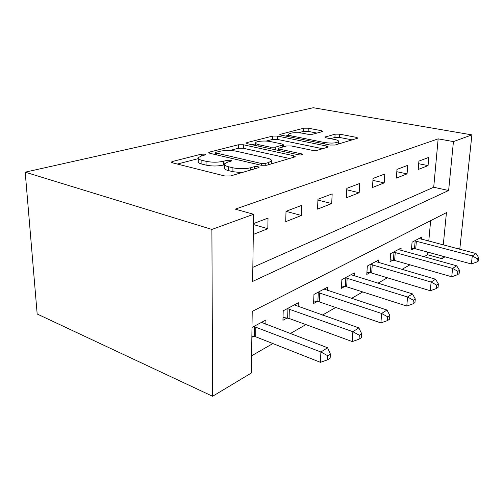 <?xml version="1.0" encoding="UTF-8"?>
<svg xmlns="http://www.w3.org/2000/svg" width="504" height="504" viewBox="0 0 504 504"><rect width="100%" height="100%" fill="white"/><g stroke="black" fill="none" stroke-linecap="round" stroke-linejoin="round"><path stroke-width="0.76" d="M204.933 154.18L201.228 154.192L172.626 161.444L171.492 161.998L172.563 162.842L224.784 175.978L230.593 175.94L258.464 167.693L259.075 167.341L258.111 166.679L254.249 166.698L250.759 167.719C245.183 169.035 239.236 169.067 232.93 167.819L228.501 166.748C225.294 165.923 223.952 164.953 224.475 163.838L227.537 162.2L231.72 160.883L230.845 160.272L227.065 160.285L223.524 161.249C217.911 162.483 212.089 162.508 206.067 161.324L201.865 160.31C198.91 159.554 197.694 158.659 198.217 157.639L201.461 156.007L205.727 154.741L204.933 154.18M322.132 131.689L322.711 131.374L321.369 130.687L308.265 128.192L303.811 128.186L279.821 134.442L281.068 135.141L330.233 145.039L335.066 145.026L357.916 138.115L356.41 137.353L339.639 134.165L335.084 134.159L324.967 137.132L326.371 137.869L334.719 139.507C337.548 140.093 338.846 140.78 338.619 141.574C336.313 143.193 331.544 143.495 324.305 142.487L292.018 136.023C289.479 135.482 288.338 134.858 288.609 134.146C291.016 132.59 295.709 132.287 302.69 133.239L307.9 134.259L312.505 134.259L322.132 131.689M252.832 267.347L433.711 187.242L438.159 138.852L453.442 141.593L471.895 134.883L313.286 107.724L25.2 172.166L37.17 313.998L212.6 396.276L251.351 373.023L252.214 311.403L446.45 212.631L443.268 244.938M438.159 138.852L235.273 209.135L253.581 214.276L211.894 229.433L25.2 172.166M243.35 144.768L238.361 144.78L209.733 152.038L208.769 152.517L209.903 153.31L261.261 165.274L266.729 165.249L294.456 157.04L295.187 156.618L293.756 155.736L243.35 144.768L243.312 148.27L238.335 148.283L229.906 150.463M246.979 142.594L272.74 136.061L277.446 136.061L326.737 146.059L328.211 146.878L327.594 147.237L317.224 150.305L312.228 150.318L291.482 145.977L286.549 145.99L279.229 148L278.485 148.403L279.821 149.209L301.606 153.877L302.62 154.489C301.915 154.986 300.554 155.087 298.532 154.785L247.363 143.747L246.166 143.004L246.979 142.594L246.973 143.646M253.298 234.429L267.813 228.715L268.027 218.093L253.449 223.6M285.724 221.659L301.405 215.485L301.757 205.361L286.014 211.302L285.724 221.659M317.539 209.129L331.701 203.553L332.168 193.876L317.955 199.244L317.539 209.129M346.317 197.801L359.169 192.736L359.724 183.469L346.828 188.338L346.317 197.801M372.462 187.507L384.187 182.889L384.81 174L373.054 178.435L372.462 187.507M396.327 178.107L407.062 173.88L407.742 165.337L396.982 169.401L396.327 178.107M418.2 169.495L428.06 165.614L428.791 157.393L418.906 161.123L418.2 169.495M251.591 355.793L272.872 343.564M290.235 333.591L305.884 324.595M322.453 315.082L335.689 307.478M351.534 298.374L362.729 291.942M377.912 283.216L387.381 277.78M401.953 269.407L409.935 264.821M423.946 256.775L427.518 254.722L427.751 252.126M428.765 241.126L430.643 220.67M251.849 337.296L253.657 336.307M265.86 324.349L265.948 319.996L251.987 327.43M298.217 306.545L298.349 302.747L283.21 310.81L282.939 320.286L287.104 318.011M327.531 290.474L327.688 287.129L313.961 294.437L313.582 303.528L317.35 301.461M354.205 275.89L354.381 272.922L341.876 279.581L341.403 288.307L344.837 286.429M378.586 262.59L378.769 259.938L367.334 266.03L366.786 274.422L369.923 272.708M400.951 250.419L401.14 248.031L390.638 253.619L390.027 261.708L392.912 260.133M421.539 239.23L421.735 237.069L412.058 242.216L411.396 250.022L414.055 248.567M471.895 134.883L459.925 247.861L458.243 248.869M445.007 256.813L441.92 258.665L442.178 256.045M427.518 254.722L441.92 258.665M253.581 214.276L252.636 281.408L448.629 190.499L453.442 141.593M211.894 229.433L212.6 396.276M433.711 187.242L448.629 190.499M267.813 228.715L253.436 224.538M301.405 215.485L286.014 211.333M331.701 203.553L317.923 200.082M359.169 192.736L346.752 189.794M384.187 182.889L372.929 180.369M407.062 173.88L396.812 171.707M428.06 165.614L418.685 163.718M198.223 158.565L198.255 161.374C197.732 162.42 198.948 163.321 201.896 164.09L201.865 160.31M241.756 172.639L232.911 171.7L228.488 170.617C225.288 169.785 223.946 168.796 224.469 167.668L224.475 164.776L223.524 165.029C217.917 166.288 212.102 166.32 206.092 165.123L201.896 164.09M198.223 158.659L177.364 164.052M289.567 158.489L243.312 148.27M215.636 154.155L214.641 154.413M216.292 152.208L215.63 152.536L216.443 153.096L261.431 163.504L265.23 163.485L268.745 162.458L271.36 160.971C271.788 159.856 270.333 158.905 266.994 158.111L236.464 151.238C230.712 150.16 225.194 150.173 219.901 151.282L216.292 152.208M252.013 144.749L255.623 143.81M266.175 141.082L272.664 139.406L272.74 136.061M322.598 148.718L277.364 139.4L272.664 139.406M270.749 141.643C265.488 140.458 256.278 141.107 255.641 142.72C255.314 143.489 256.41 144.157 258.93 144.73L270.346 147.174L275.335 147.168L283.393 144.787L282.082 144.012L270.749 141.643M278.454 149.801L277.137 150.167M352.34 139.917L339.476 137.435L334.927 137.435L330.511 138.682M316.922 133.075L308.146 131.38L303.698 131.38L298.469 132.735M288.578 135.292L285.617 136.055M251.868 336.029L255.679 336.779L320.418 362.319L320.897 351.994L327.575 347.754L261.481 322.377M253.802 326.466L320.897 351.994L327.707 355.717L327.499 359.85L330.158 358.111L330.366 353.997L327.707 355.717M327.575 347.754L330.366 353.997M327.499 359.85L320.418 362.319M283.021 317.4L289.057 318.44L352.271 341.573L352.869 331.701L358.854 327.902L294.317 304.895M287.387 308.587L352.869 331.701L359.295 335.236L359.043 339.186L361.425 337.63L361.683 333.692L359.295 335.236M358.854 327.902L361.683 333.692M359.043 339.186L352.271 341.573M313.69 300.945L319.24 301.858L380.904 322.919L381.597 313.469L386.996 310.042L324.028 289.082M317.747 292.427L381.597 313.469L387.689 316.833L387.4 320.62L389.542 319.215L389.831 315.441L387.689 316.833M386.996 310.042L389.831 315.441M387.4 320.62L380.904 322.919M341.529 285.976L346.664 286.789L406.785 306.06L407.547 297.001L412.442 293.895L351.049 274.699M345.322 277.742L407.547 297.001L413.337 300.208L413.022 303.836L414.962 302.564L415.283 298.948L413.337 300.208M412.442 293.895L415.283 298.948M413.022 303.836L406.785 306.06M366.925 272.311L371.694 273.042L430.29 290.745L431.115 282.045L435.569 279.216L375.719 261.563M370.484 264.354L431.115 282.045L436.628 285.106L436.288 288.59L438.058 287.431L438.398 283.96L436.628 285.106M435.569 279.216L438.398 283.96M436.288 288.59L430.29 290.745M390.172 259.787L394.626 260.442L451.735 276.778L452.605 268.405L456.681 265.816L398.336 249.524M393.529 252.082L452.605 268.405L457.865 271.341L457.512 274.693L459.125 273.634L459.484 270.289L457.865 271.341M456.681 265.816L459.484 270.289M457.512 274.693L451.735 276.778M411.548 248.264L415.712 248.856L471.379 263.983L472.286 255.912L476.022 253.543L419.145 238.442M414.716 240.805L472.286 255.912L477.313 258.728L476.948 261.96L478.428 260.99L478.8 257.771L477.313 258.728M476.022 253.543L478.8 257.771M476.948 261.96L471.379 263.983M201.241 156.064L201.228 154.192M254.218 168.947L254.249 166.698M227.058 162.338L227.065 160.285M206.092 165.123L206.067 161.324M223.524 165.029L223.524 161.249M228.488 170.617L228.501 166.748M232.911 171.7L232.93 167.819M250.734 169.98L250.759 167.719M172.651 162.868L172.626 161.444M293.712 157.261L293.756 155.736M209.74 153.266L209.733 152.038M238.335 148.283L238.361 144.78M216.443 154.835L216.443 153.096M261.4 165.306L261.431 163.504M265.192 165.507L265.23 163.485M268.701 164.663L268.745 162.458M277.364 139.4L277.446 136.061M326.674 147.514L326.737 146.059M279.783 150.74L279.821 149.209M301.575 154.892L301.606 153.877M258.905 146.236L258.93 144.73M270.314 148.699L270.346 147.174M275.279 149.77L275.335 147.168M282.624 147.067L282.668 145.171M291.98 137.334L292.018 136.023M324.248 143.829L324.305 142.487M325.521 137.642L325.559 136.805M334.927 137.435L335.084 134.159M339.476 137.435L339.639 134.165M356.334 138.739L356.41 137.353M280.489 134.996L280.514 134.095M303.698 131.38L303.811 128.186M308.146 131.38L308.265 128.192M321.319 131.903L321.369 130.687M254.224 336.395L254.369 326.554M255.679 336.779L255.83 326.926M287.645 318.093L287.935 308.668M289.057 318.44L289.346 309.009M317.873 301.537L318.27 292.496M319.24 301.858L319.643 292.811M345.341 286.499L345.826 277.811M346.664 286.789L347.155 278.101M370.409 272.771L370.969 264.411M371.694 273.042L372.254 264.682M393.378 260.19L393.996 252.139M394.626 260.442L395.249 252.384M414.502 248.623L415.17 240.855M415.712 248.856L416.386 241.088M171.499 162.326L171.492 161.998M215.636 154.646L215.63 152.718M271.297 163.894L271.36 160.971M278.441 150.45L278.485 148.598M255.597 145.524L255.635 143.256M283.336 146.872L283.393 144.787M288.54 136.641L288.597 134.562M338.499 144.012L338.619 141.574"/></g></svg>
